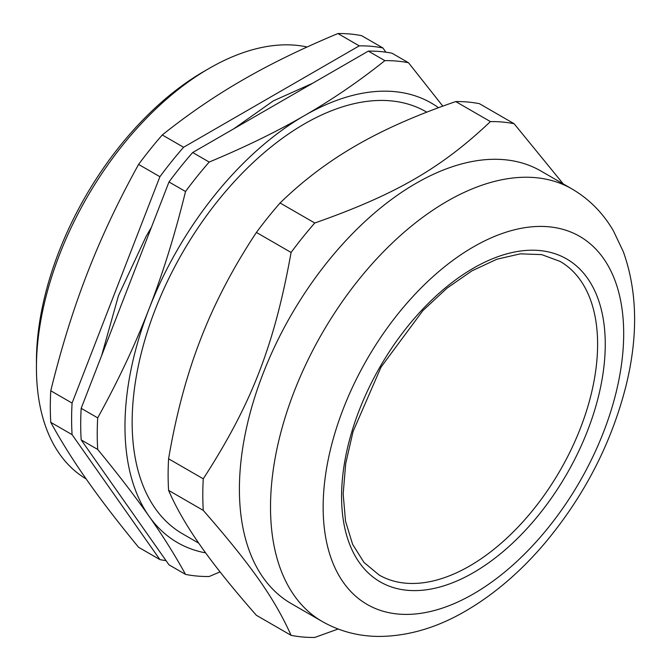 <?xml version="1.0" encoding="UTF-8"?>
<svg xmlns="http://www.w3.org/2000/svg" width="671" height="671" viewBox="0 0 671 671"><rect width="100%" height="100%" fill="white"/><g stroke="black" fill="none" stroke-linecap="round" stroke-linejoin="round"><path stroke-width="1.01" d="M469.591 566.022A181.036 104.525 120 0 0 587.863 406.483A181.036 104.525 120 0 0 560.109 261.413L541.69 254.619L520.352 253.831L496.792 259.258L471.981 270.832L446.995 288.169L422.881 310.606L381.053 367.087L353.047 431.562L345.682 463.661L343.166 493.965L345.54 521.233L352.627 544.349L363.984 562.432L379.073 574.988A181.036 104.525 120 0 0 469.591 566.022M426.781 112.149L426.253 111.847A243.64 140.667 120 0 0 238.499 177.119A243.64 140.667 120 0 0 132.153 422.311A243.64 140.667 120 0 0 182.613 533.848L198.725 543.158M438.515 107.704A253.797 146.53 120 0 0 304.433 115.622A253.797 146.53 120 0 0 149.012 308.962A253.797 146.53 120 0 0 149.012 516.192A253.797 146.53 120 0 0 205.636 552.879M442.81 106.135L408.53 62.755A282.558 163.137 120 0 0 384.852 60.642C358.96 81.342 332.153 99.669 304.433 115.622C276.788 131.625 245.049 147.108 209.201 162.055A282.558 163.137 120 0 0 185.523 191.512C175.064 234.162 162.894 273.315 149.012 308.962C135.215 344.659 118.104 380.96 97.698 417.874A282.558 163.137 120 0 0 97.698 449.436C118.104 474.271 135.215 496.523 149.012 516.192C162.894 535.903 175.064 555.303 185.523 574.393A282.558 163.137 120 0 0 209.201 576.506L220.063 571.893M408.53 62.755L392.007 53.219A282.558 163.137 120 0 0 368.329 51.105L384.852 60.642M209.201 162.055L192.678 152.518L368.329 51.105M185.523 574.393L169 564.848L81.174 439.899L97.698 449.436M97.698 417.874L81.174 408.329A282.558 163.137 120 0 0 81.174 439.899M81.174 408.329L169 181.967L185.523 191.512M192.678 152.518A282.558 163.137 120 0 0 169 181.967M209.193 68.383L203.934 71.42A236.871 136.758 120 0 0 36.435 361.526L36.435 367.607A244.319 141.061 -60 0 1 209.193 68.383A244.319 141.061 -60 0 1 307.142 46.987M86.148 478.926A244.319 141.061 -60 0 1 36.435 367.607M162.273 134.963C188.165 114.271 214.98 95.945 242.701 79.983C270.338 63.98 302.084 48.505 337.924 33.55A282.558 163.137 -60 0 1 361.602 35.664L382.915 47.968A282.558 163.137 -60 0 0 359.237 45.854L183.586 147.268L162.273 134.963A282.558 163.137 -60 0 0 138.595 164.42L159.908 176.716A282.558 163.137 -60 0 1 183.586 147.268M166.039 560.637A282.558 163.137 -60 0 1 159.908 559.597L138.595 547.293C118.188 522.466 101.086 500.214 87.28 480.545C73.399 460.834 61.229 441.434 50.77 422.344A282.558 163.137 -60 0 1 50.77 390.782C61.229 348.123 73.399 308.97 87.28 273.323C101.086 237.626 118.188 201.325 138.595 164.42M337.924 33.55L359.237 45.854M50.77 422.344L72.082 434.649A282.558 163.137 -60 0 1 72.082 403.078L50.77 390.782M159.908 176.716L72.082 403.078M72.082 434.649L159.908 559.597M385.875 52.179L382.915 47.968M571.96 188.937L540.86 170.979A249.729 144.181 120 0 0 348.417 237.886A249.729 144.181 120 0 0 239.404 489.209A249.729 144.181 120 0 0 291.13 603.531L322.231 621.489C339.643 631.369 358.608 636.351 379.123 636.435C408.178 636.2 437.039 627.712 465.708 610.971C493.915 594.514 520.042 572.204 544.106 544.047C583.971 496.624 611.281 443.841 626.043 385.682C638.297 335.894 637.4 291.264 623.359 251.801L613.453 230.916C603.112 213.11 589.281 199.111 571.96 188.937A249.729 144.181 120 0 0 379.518 255.844A249.729 144.181 120 0 0 270.514 507.167A249.729 144.181 120 0 0 322.231 621.489M563.229 183.896L514.095 123.707L479.421 103.686A282.558 163.137 120 0 0 455.743 101.573L490.417 121.594C441.25 168.195 395.487 194.615 314.766 223.007A282.558 163.137 120 0 0 291.088 252.455C274.397 345.263 251.516 404.236 203.263 478.817A282.558 163.137 120 0 0 202.793 494.871A282.558 163.137 120 0 0 203.263 510.388C251.516 565.695 274.397 598.247 291.088 635.336A282.558 163.137 120 0 0 314.766 637.45L338.125 629.021M514.095 123.707A282.558 163.137 120 0 0 490.417 121.594M314.766 223.007L280.084 202.986C303.066 180.608 328.429 161.443 356.175 145.498C383.795 129.478 416.985 114.842 455.743 101.573M291.088 635.336L256.414 615.315C233.089 588.803 214.535 565.712 200.755 546.06C186.857 526.332 176.129 507.771 168.589 490.367L203.263 510.388M203.263 478.817L168.589 458.796A282.558 163.137 120 0 0 168.589 490.367M280.084 202.986A282.558 163.137 120 0 0 256.414 232.434L291.088 252.455M168.589 458.796C176.129 414.46 186.857 374.477 200.755 338.838C214.535 303.133 233.089 267.662 256.414 232.434M473.416 572.648A186.454 107.654 120 0 0 587.595 278.373A186.454 107.654 120 0 0 359.237 410.216A186.454 107.654 120 0 0 473.416 572.648M473.416 593.927A212.514 122.692 120 0 0 603.556 258.52A212.514 122.692 120 0 0 343.284 408.79A212.514 122.692 120 0 0 473.416 593.927M233.86 128.74L273.365 100.86L312.619 83.271M127.121 505.263L116.008 489.453M101.615 355.647L118.473 295.651L146.11 236.41L151.436 227.234"/></g></svg>
